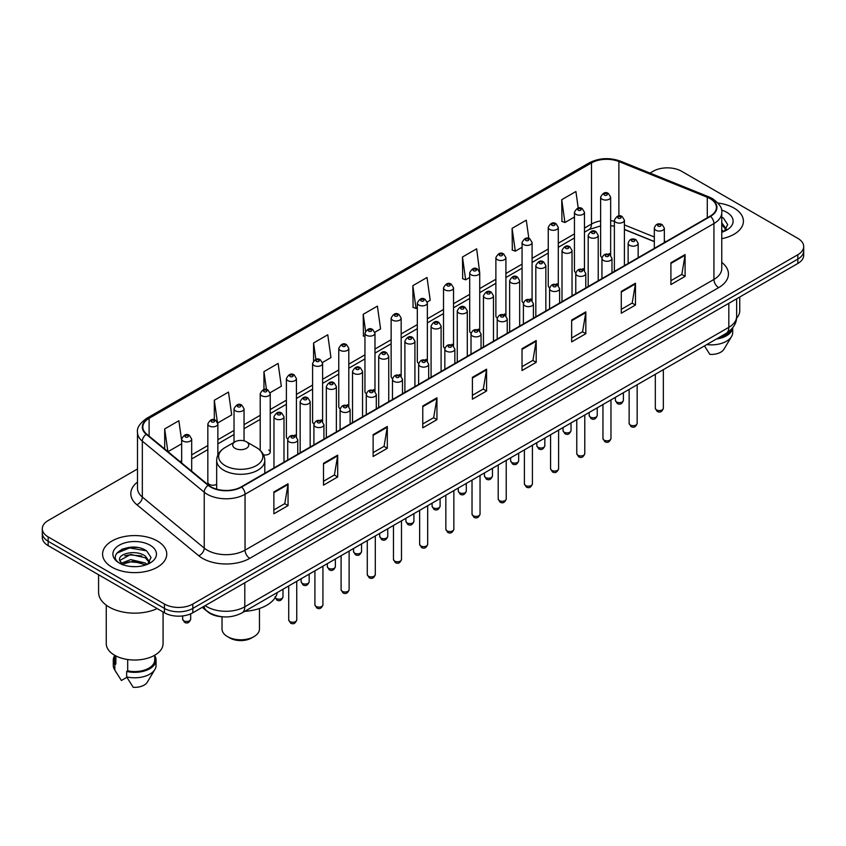 <?xml version="1.0" encoding="UTF-8"?>
<svg xmlns="http://www.w3.org/2000/svg" width="846" height="846" viewBox="0 0 846 846"><rect width="100%" height="100%" fill="white"/><g stroke="black" fill="none" stroke-linecap="round" stroke-linejoin="round"><path stroke-width="1.27" d="M583 268.637A5.013 2.898 0 0 1 584.459 270.551L584.47 212.283A5.013 2.898 180 0 1 581.371 214.958A5.013 2.898 180 0 1 575.904 214.324A5.013 2.898 180 0 1 574.445 212.283L574.445 270.678A5.013 2.898 0 0 0 575.851 272.698M558.286 285.673L558.286 227.394A5.013 2.898 180 0 1 555.188 230.07A5.013 2.898 180 0 1 549.72 229.446A5.013 2.898 180 0 1 548.25 227.394L548.25 285.8A5.013 2.898 0 0 0 549.667 287.809M530.622 298.871A5.013 2.898 0 0 1 532.092 300.785L532.092 242.516A5.013 2.898 180 0 1 529.004 245.192A5.013 2.898 180 0 1 523.537 244.557A5.013 2.898 180 0 1 522.067 242.516L522.067 300.912A5.013 2.898 0 0 0 523.484 302.931M504.438 313.982A5.013 2.898 0 0 1 505.908 315.907L505.908 257.639A5.013 2.898 180 0 1 502.81 260.304A5.013 2.898 180 0 1 497.353 259.68A5.013 2.898 180 0 1 495.883 257.639L495.883 316.034A5.013 2.898 0 0 0 497.289 318.043M479.724 331.029L479.724 272.75A5.013 2.898 180 0 1 476.626 275.426A5.013 2.898 180 0 1 471.169 274.802A5.013 2.898 180 0 1 469.699 272.75L469.699 331.156A5.013 2.898 0 0 0 471.106 333.165M453.541 346.141L453.541 287.873A5.013 2.898 180 0 1 450.442 290.548A5.013 2.898 180 0 1 444.975 289.914A5.013 2.898 180 0 1 443.516 287.873L443.516 346.268A5.013 2.898 0 0 0 444.922 348.288M425.887 359.339A5.013 2.898 0 0 1 427.346 361.263L427.357 302.984A5.013 2.898 180 0 1 424.258 305.66A5.013 2.898 180 0 1 418.791 305.036A5.013 2.898 180 0 1 417.321 302.984L417.321 361.39A5.013 2.898 0 0 0 418.738 363.399M399.693 374.461A5.013 2.898 0 0 1 401.163 376.375L401.163 318.107A5.013 2.898 180 0 1 398.075 320.782A5.013 2.898 180 0 1 392.607 320.158A5.013 2.898 180 0 1 391.138 318.107L391.138 376.512A5.013 2.898 0 0 0 392.555 378.522M373.509 389.583A5.013 2.898 0 0 1 374.979 391.497L374.979 333.229A5.013 2.898 180 0 1 371.88 335.904A5.013 2.898 180 0 1 366.424 335.27A5.013 2.898 180 0 1 364.954 333.229L364.954 391.624A5.013 2.898 0 0 0 366.36 393.644M348.795 406.619L348.795 348.341A5.013 2.898 180 0 1 345.697 351.016A5.013 2.898 180 0 1 340.24 350.392A5.013 2.898 180 0 1 338.77 348.341L338.77 406.746A5.013 2.898 0 0 0 340.177 408.755M321.142 419.817A5.013 2.898 0 0 1 322.601 421.731L322.612 363.463A5.013 2.898 180 0 1 319.513 366.138A5.013 2.898 180 0 1 314.046 365.504A5.013 2.898 180 0 1 312.586 363.463L312.586 421.858A5.013 2.898 0 0 0 313.993 423.878M294.958 434.929A5.013 2.898 0 0 1 296.417 436.853L296.417 378.585A5.013 2.898 180 0 1 293.329 381.25A5.013 2.898 180 0 1 287.862 380.626A5.013 2.898 180 0 1 286.392 378.585L286.392 436.98A5.013 2.898 0 0 0 287.809 438.989M217.866 455.053L217.866 423.931A5.013 2.898 180 0 1 214.768 426.606A5.013 2.898 180 0 1 209.311 425.982A5.013 2.898 180 0 1 207.841 423.931L207.841 482.336A5.013 2.898 0 0 0 209.311 484.377A5.013 2.898 0 0 0 216.671 484.208M609.183 253.514A5.013 2.898 0 0 1 610.643 255.429L610.653 197.16A5.013 2.898 180 0 1 607.555 199.836A5.013 2.898 180 0 1 602.098 199.212A5.013 2.898 180 0 1 600.628 197.16L600.628 255.566A5.013 2.898 0 0 0 602.035 257.575M654.318 241.639L624.411 229.541M558.275 285.673A5.013 2.898 0 0 0 556.816 283.748M479.714 331.019A5.013 2.898 0 0 0 478.254 329.105M453.53 346.141A5.013 2.898 0 0 0 452.071 344.227M348.785 406.619A5.013 2.898 0 0 0 347.325 404.695M263.497 454.82A5.013 2.898 0 0 0 270.234 452.102A5.013 2.898 0 0 0 268.764 450.051M222.847 616.819A20.05 11.58 180 0 1 207.82 611.912L202.257 607.322M137.348 547.478A26.734 15.44 0 0 0 121.697 549.34M137.496 468.97L48.169 520.544A20.05 11.58 0 0 0 42.3 528.729L42.3 537.464A20.05 11.58 0 0 0 48.169 545.649L164.452 612.779A20.05 11.58 0 0 0 192.814 612.779L797.831 263.476A20.05 11.58 0 0 0 803.7 255.291L803.7 250.924A20.05 11.58 0 0 1 797.831 259.109A20.05 11.58 0 0 0 803.7 250.924L803.7 246.556A20.05 11.58 0 0 0 797.831 238.371L681.548 171.241A20.05 11.58 0 0 0 653.186 171.241L649.992 173.081M42.3 528.729A20.05 11.58 0 0 0 48.169 536.914L164.452 604.044A20.05 11.58 0 0 0 192.814 604.044L192.814 608.411L797.831 259.109L192.814 608.411A20.05 11.58 0 0 1 164.452 608.411A20.05 11.58 0 0 0 192.814 608.411L192.814 612.779M48.169 536.914L48.169 541.281L164.452 608.411L48.169 541.281A20.05 11.58 0 0 1 42.3 533.096A20.05 11.58 0 0 0 48.169 541.281L48.169 545.649M734.021 208.074A32.085 18.527 0 0 0 717.99 203.051A32.085 18.527 0 0 1 734.021 208.074A32.085 18.527 0 0 1 743.412 221.176A32.085 18.527 0 0 0 734.021 208.074M157.356 541.006A32.085 18.527 0 0 0 122.395 536.988A32.085 18.527 0 0 0 102.588 554.109A32.085 18.527 0 0 0 111.979 567.201A32.085 18.527 0 0 0 146.95 571.219A32.085 18.527 0 0 0 166.757 554.109A32.085 18.527 0 0 0 157.356 541.006A32.085 18.527 0 0 0 122.395 536.988A32.085 18.527 0 0 0 102.588 554.109A32.085 18.527 0 0 0 111.979 567.201A32.085 18.527 0 0 0 146.95 571.219A32.085 18.527 0 0 0 166.757 554.109A32.085 18.527 0 0 0 157.356 541.006M710.143 198.662A21.393 12.352 180 0 1 716.414 207.397A21.393 12.352 180 0 1 710.143 216.132L241.258 486.841A21.393 12.352 180 0 1 208.613 485.192L146.707 434.146A21.393 12.352 180 0 1 142.837 427.061A21.393 12.352 180 0 1 149.108 418.326L591.491 162.918A21.393 12.352 180 0 1 618.881 161.544L707.288 197.277A21.393 12.352 180 0 1 710.143 198.662M710.524 198.44A21.922 12.658 0 0 0 707.594 197.023L619.187 161.29A21.922 12.658 0 0 0 591.111 162.707L148.727 418.114A21.922 12.658 0 0 0 146.273 434.326L208.169 485.361A21.922 12.658 0 0 0 241.639 487.053L710.524 216.343A21.922 12.658 0 0 0 710.524 198.44M273.871 491.97L273.871 513.797L288.052 505.612L288.052 483.785L273.871 491.97M273.871 509.927L284.795 503.624L288 484.504A5.351 3.088 -120 0 0 288.052 483.785M284.7 503.677L288.052 505.612M323.5 463.312L323.5 485.149L337.681 476.964L337.681 455.127L323.5 463.312M323.5 481.268L334.424 474.966L337.628 455.857A5.351 3.088 -120 0 0 337.681 455.127M334.329 475.018L337.681 476.964M373.128 434.664L373.128 456.491L387.309 448.306L387.309 426.469L373.128 434.664M373.128 452.621L384.052 446.318L387.257 427.198A5.351 3.088 -120 0 0 387.309 426.469M383.957 446.371L387.309 448.306M422.767 406.006L422.767 427.843L436.948 419.648L436.948 397.821L422.767 406.006M422.767 423.962L433.681 417.66L436.885 398.54A5.351 3.088 -120 0 0 436.948 397.821M433.586 417.713L436.948 419.648M670.91 262.736L670.91 284.573L685.091 276.378L685.091 254.551L670.91 262.736M670.91 280.692L681.834 274.39L685.038 255.281A5.351 3.088 -120 0 0 685.091 254.551M681.739 274.442L685.091 276.378M621.281 291.394L621.281 313.221L635.462 305.036L635.462 283.209L621.281 291.394M621.281 309.35L632.205 303.048L635.409 283.928A5.351 3.088 -120 0 0 635.462 283.209M632.11 303.101L635.462 305.036M571.653 320.042L571.653 341.879L585.834 333.694L585.834 311.857L571.653 320.042M571.653 338.009L582.577 331.695L585.781 312.586A5.351 3.088 -120 0 0 585.834 311.857M582.482 331.748L585.834 333.694M522.024 348.7L522.024 370.527L536.205 362.342L536.205 340.515L522.024 348.7M522.024 366.656L532.948 360.354L536.142 341.234A5.351 3.088 -120 0 0 536.205 340.515M532.853 360.407L536.205 362.342M472.396 377.348L472.396 399.185L486.577 391L486.577 369.163L472.396 377.348M472.396 395.315L483.32 389.001L486.513 369.892A5.351 3.088 -120 0 0 486.577 369.163M483.225 389.065L486.577 391M721.754 238.699A32.085 18.527 0 0 0 743.412 221.176A32.085 18.527 0 0 1 721.754 238.699M192.814 604.044L797.831 254.741A20.05 11.58 0 0 0 803.7 246.556M270.117 392.724L281.327 386.241L278.123 363.431L263.952 371.627L263.952 389.52M217.739 422.958L231.698 414.9L228.494 392.089L214.313 400.274L214.313 419.806M181.657 440.597L178.866 420.748L164.684 428.933L164.684 448.972M427.23 302.011L430.223 300.288L427.019 277.477L412.837 285.662L413.07 307.362M479.597 271.778L476.647 248.819L462.466 257.004L462.699 278.704M528.845 238.466L526.275 220.172L512.094 228.357L512.327 250.056M578.23 208.095L575.904 191.513L561.733 199.698L561.956 221.398M322.485 362.49L330.955 357.594L327.762 334.783L313.58 342.968L313.58 360.84M374.852 332.245L380.584 328.935L377.39 306.125L363.209 314.31L363.431 336.01M364.954 336.581L363.209 335.925M363.209 314.31L365.567 331.114M412.837 285.662L416.042 308.473L417.321 307.733M416.042 308.473L412.837 307.278M462.466 257.004L465.67 279.815L469.699 277.488M465.67 279.815L462.466 278.62M512.094 228.357L515.299 251.167L522.067 247.254M515.299 251.167L512.094 249.972M561.733 199.698L564.927 222.509L574.445 217.02M564.927 222.509L561.733 221.314M313.58 342.968L315.886 359.402M263.952 371.627L266.458 389.52M214.313 400.274L217.369 422.027M167.984 451.69L181.657 443.79M164.684 428.933L167.868 451.595M736.559 318.233A28.404 16.402 0 0 0 739.742 310.683L739.742 297.009M721.754 229.922L723.785 231.508M722.008 223.154L726.354 229.15M722.008 224.877L726.016 229.604M721.754 232.227A21.795 12.584 0 0 0 726.735 230.07A21.795 12.584 0 0 0 726.735 212.283A21.795 12.584 0 0 0 721.511 210.051M724.292 231.286L727.708 224.581L723.393 218.078M718.328 337.914A20.05 11.58 0 0 0 730.764 329.898M704.454 345.919L709.857 354.379A13.367 7.72 0 0 0 723.965 349.229L731.547 336.549A21.393 12.352 0 0 0 732.721 332.52L732.721 327.709M706.77 344.586A21.393 12.352 0 0 0 731.547 336.549M716.319 339.066A21.393 12.352 0 0 0 732.689 327.751M721.754 217.263L723.097 217.877M222.022 616.776L222.022 628.99A18.718 10.808 0 0 0 227.5 636.626L229.869 637.99A15.376 8.872 0 0 0 251.611 637.99L253.969 636.626A18.718 10.808 0 0 0 259.458 628.99L259.458 608.507M229.869 637.99L227.5 636.626A18.718 10.808 0 0 0 253.969 636.626M235.072 448.327A8.026 4.632 0 0 0 246.408 448.327A8.026 4.632 0 0 0 246.408 441.781L256.37 447.534A22.102 12.764 0 0 1 256.37 465.586A22.102 12.764 0 0 1 225.11 465.586A22.102 12.764 0 0 1 225.11 447.534C219.664 450.77 216.851 455.063 216.671 460.414A24.069 13.896 0 0 0 223.725 470.239A24.069 13.896 0 0 0 249.951 473.252A24.069 13.896 0 0 0 264.798 460.414C264.629 455.063 261.816 450.77 256.37 447.534L246.408 441.781A8.026 4.632 0 0 0 235.072 441.781A8.026 4.632 0 0 0 235.072 448.327M244.727 611.341A36.769 21.224 0 0 0 277.287 592.538M98.58 574.741L98.58 592.316A36.092 20.843 0 0 0 109.145 607.047A36.092 20.843 0 0 0 157.197 608.591M106.258 605.165L106.258 643.616A28.404 16.402 0 0 0 114.58 655.216A28.404 16.402 0 0 0 145.544 658.77A28.404 16.402 0 0 0 163.077 643.616L163.077 611.986M131.024 566.513L136.111 566.661M121.031 563.309L130.76 559.597L145.353 563.013L147.13 564.43M121.739 564.398L132.854 561.258L145.353 564.747M119.561 559.65L122.057 564.367M119.582 560.073C118.038 553.369 136.428 549.414 145.353 556.086L149.7 562.082M119.656 560.517L130.728 554.426L145.353 557.81L149.351 562.527M147.638 564.219L151.053 557.514L146.739 551.01C131.447 540.012 104.27 554.5 119.963 563.383L120.735 563.859M150.08 545.205A21.795 12.584 0 0 0 119.265 545.205A21.795 12.584 0 0 0 119.265 563.002A21.795 12.584 0 0 0 150.08 563.002A21.795 12.584 0 0 0 150.08 545.205M114.622 655.238L114.622 659.986A20.05 11.58 0 0 0 115.87 664.025L115.87 655.914M114.622 655.692A21.393 12.352 0 0 0 113.279 659.986L113.279 665.442A21.393 12.352 0 0 0 114.453 669.482A21.393 12.352 0 0 0 114.845 670.074L121.38 680.491L126.889 677.308M114.845 670.074L114.845 664.618L115.87 664.025M113.279 659.986A21.393 12.352 0 0 0 114.845 664.618M122.395 564.811L119.635 560.412M127.693 659.51L127.693 670.846A20.05 11.58 0 0 0 154.723 659.986L154.723 655.238M127.693 670.846L126.657 671.438L126.657 676.895L133.203 687.312A13.367 7.72 0 0 0 147.31 682.162L154.892 669.482A21.393 12.352 0 0 0 156.066 665.442L156.066 659.986A21.393 12.352 0 0 0 154.723 655.692M126.657 676.895A21.393 12.352 0 0 0 154.892 669.482M126.657 671.438A21.393 12.352 0 0 0 156.066 659.986M116.769 553.189L129.575 547.944L146.443 550.809M124.764 555.748L129.575 554.87L141.726 555.938M124.711 562.696L129.575 561.807L141.705 562.865M205.197 605.63A26.734 15.44 0 0 0 206.995 606.772A26.734 15.44 0 0 0 244.801 606.772L728.818 327.328A26.734 15.44 0 0 0 736.644 316.415C736.845 323.056 733.313 328.734 726.048 333.451L242.03 612.895A13.367 7.72 60 0 0 244.801 606.772L244.801 582.757M728.818 303.312L728.818 327.328A13.367 7.72 60 0 1 726.048 333.451M204.108 606.254A13.367 8.946 129.5 0 0 206.445 610.601L202.384 607.248M797.831 263.476L797.831 254.741M164.452 612.779L164.452 604.044M721.754 262.408A33.428 19.299 180 0 1 718.656 287.629L249.771 558.339A6.683 3.86 60 0 1 245.044 550.154L713.929 279.434A26.734 15.44 0 0 0 721.754 268.52L721.754 212.632A26.734 15.44 180 0 1 713.929 223.545A6.683 3.86 -120 0 0 710.524 216.343M249.771 558.339A33.428 19.299 180 0 1 202.501 558.339A33.428 19.299 180 0 1 198.757 555.759L136.851 504.713A33.428 19.299 180 0 1 137.496 482.072M207.228 550.154A26.734 15.44 0 0 0 245.044 550.154L245.044 494.254A26.734 15.44 180 0 1 204.235 492.203L142.329 441.157A26.734 15.44 180 0 1 137.496 432.306L137.496 488.195A26.734 15.44 0 0 0 142.329 497.046L204.235 548.092A26.734 15.44 0 0 0 207.228 550.154M721.754 212.632C722.653 208.454 719.576 203.801 712.543 198.662L709.033 196.949A6.683 3.13 112 0 0 707.594 197.023M709.033 196.949L620.626 161.216C609.554 157.293 599.042 157.864 589.091 162.918A6.683 3.86 60 0 1 591.111 162.707M148.727 418.114A6.683 3.86 -120 0 0 146.707 418.326C139.77 423.317 136.692 427.97 137.496 432.306M146.273 434.326A6.683 4.473 129.5 0 0 142.329 441.157L142.329 497.046A6.683 4.473 -50.5 0 1 136.851 504.713M620.626 161.216A6.683 3.13 112 0 0 619.187 161.29M208.169 485.361A6.683 4.473 129.5 0 0 204.235 492.203L204.235 548.092A6.683 4.473 -50.5 0 1 198.757 555.759M241.639 487.053A6.683 3.86 60 0 1 245.044 494.254L713.929 223.545L713.929 279.434A6.683 3.86 60 0 0 718.656 287.629M149.108 418.326L149.108 436.124M707.288 197.277L707.288 217.771M618.881 161.544L618.881 215.931M665.897 241.67L664.343 241.047M654.318 236.996L624.411 224.899M614.376 221.282A21.393 12.352 0 0 0 610.653 220.658M600.628 220.933A21.393 12.352 0 0 0 591.491 224.053L584.47 228.103M591.491 162.918L591.491 224.053A12.034 6.948 60 0 1 588.996 229.562L584.47 232.174M574.445 233.898L558.286 243.225M548.25 249.01L532.092 258.347M522.067 264.132L505.908 273.459M495.883 279.254L479.724 288.581M469.699 294.366L453.541 303.693M443.516 309.488L427.357 318.815M417.321 324.6L401.163 333.937M391.138 339.722L374.979 349.049M364.954 354.844L348.795 364.171M338.77 369.956L322.612 379.294M312.586 385.078L296.417 394.405M286.392 400.2L270.234 409.527M260.208 415.312L244.05 424.639M234.025 430.434L217.866 439.761M207.841 445.546L191.682 454.884M181.657 460.668L180.018 461.609M472.396 378.046L486.513 369.892M522.024 349.387L536.142 341.234M571.653 320.74L585.781 312.586M621.281 292.082L635.409 283.928M670.91 263.434L685.038 255.281M422.767 406.693L436.885 398.54M373.128 435.352L387.257 427.198M323.5 464.01L337.628 455.857M273.871 492.658L288 484.504M663.349 408.269C662.027 411.886 659.975 412.933 657.194 411.442L655.322 408.269A4.008 2.316 0 0 0 656.496 409.908A4.008 2.316 0 0 0 660.874 410.416A4.008 2.316 0 0 0 663.349 408.269L663.349 369.649M655.787 230.207A5.013 2.898 180 0 1 654.318 228.166C655.597 224.053 658.22 222.858 662.185 224.581L664.343 228.166A5.013 2.898 180 0 1 661.255 230.831A5.013 2.898 180 0 1 655.787 230.207M660.515 224.75A1.671 0.962 0 0 0 658.156 224.75A1.671 0.962 0 0 0 658.156 226.115A1.671 0.962 0 0 0 660.515 226.115A1.671 0.962 0 0 0 660.515 224.75M637.154 423.391C635.843 426.997 633.791 428.055 631 426.564L629.138 423.391A4.008 2.316 0 0 0 630.312 425.03A4.008 2.316 0 0 0 634.68 425.527A4.008 2.316 0 0 0 637.154 423.391L637.154 384.771M629.604 245.329A5.013 2.898 180 0 1 628.134 243.278C629.413 239.164 632.036 237.969 636.002 239.704L638.159 243.278A5.013 2.898 180 0 1 635.071 245.953A5.013 2.898 180 0 1 629.604 245.329M634.331 239.873A1.671 0.962 0 0 0 631.962 239.873A1.671 0.962 0 0 0 631.962 241.237A1.671 0.962 0 0 0 634.331 241.237A1.671 0.962 0 0 0 634.331 239.873M610.971 438.514C609.649 442.12 607.597 443.177 604.816 441.675L602.955 438.514A4.008 2.316 0 0 0 604.129 440.153A4.008 2.316 0 0 0 608.496 440.65A4.008 2.316 0 0 0 610.971 438.514L610.971 399.894M603.42 260.441A5.013 2.898 180 0 1 601.95 258.4C603.23 254.286 605.852 253.091 609.818 254.826L611.975 258.4A5.013 2.898 180 0 1 608.877 261.076A5.013 2.898 180 0 1 603.42 260.441M608.147 254.984A1.671 0.962 0 0 0 605.778 254.984A1.671 0.962 0 0 0 605.778 256.349A1.671 0.962 0 0 0 608.147 256.349A1.671 0.962 0 0 0 608.147 254.984M584.787 453.625C583.465 457.231 581.413 458.289 578.632 456.798L576.771 453.625A4.008 2.316 0 0 0 577.945 455.264A4.008 2.316 0 0 0 582.312 455.772A4.008 2.316 0 0 0 584.787 453.625L584.787 415.005M577.236 275.563A5.013 2.898 180 0 1 575.766 273.512C577.046 269.398 579.669 268.214 583.634 269.937L585.792 273.512A5.013 2.898 180 0 1 582.693 276.187A5.013 2.898 180 0 1 577.236 275.563M581.963 270.107A1.671 0.962 0 0 0 579.595 270.107A1.671 0.962 0 0 0 579.595 271.471A1.671 0.962 0 0 0 581.963 271.471A1.671 0.962 0 0 0 581.963 270.107M558.603 468.747C557.281 472.354 555.23 473.411 552.449 471.909L550.577 468.747A4.008 2.316 0 0 0 551.751 470.387A4.008 2.316 0 0 0 556.129 470.884A4.008 2.316 0 0 0 558.603 468.747L558.603 430.128M551.042 290.686A5.013 2.898 180 0 1 549.583 288.634C550.862 284.52 553.485 283.325 557.44 285.06L559.608 288.634A5.013 2.898 180 0 1 556.509 291.31A5.013 2.898 180 0 1 551.042 290.686M555.769 285.218A1.671 0.962 0 0 0 553.411 285.218A1.671 0.962 0 0 0 553.411 286.593A1.671 0.962 0 0 0 555.769 286.593A1.671 0.962 0 0 0 555.769 285.218M532.42 483.87C531.098 487.476 529.046 488.523 526.265 487.032L524.393 483.87A4.008 2.316 0 0 0 525.567 485.498A4.008 2.316 0 0 0 529.945 486.006A4.008 2.316 0 0 0 532.42 483.87L532.42 445.25M524.858 305.797A5.013 2.898 180 0 1 523.388 303.756C524.668 299.643 527.291 298.448 531.256 300.171L533.414 303.756A5.013 2.898 180 0 1 530.326 306.432A5.013 2.898 180 0 1 524.858 305.797M529.585 300.341A1.671 0.962 0 0 0 527.227 300.341A1.671 0.962 0 0 0 527.227 301.705A1.671 0.962 0 0 0 529.585 301.705A1.671 0.962 0 0 0 529.585 300.341M506.225 498.981C504.914 502.587 502.862 503.645 500.071 502.154L498.209 498.981A4.008 2.316 0 0 0 499.383 500.621A4.008 2.316 0 0 0 503.751 501.118A4.008 2.316 0 0 0 506.225 498.981L506.225 460.361M498.675 320.92A5.013 2.898 180 0 1 497.205 318.868C498.484 314.754 501.107 313.57 505.073 315.294L507.23 318.868A5.013 2.898 180 0 1 504.142 321.543A5.013 2.898 180 0 1 498.675 320.92M503.402 315.463A1.671 0.962 0 0 0 501.033 315.463A1.671 0.962 0 0 0 501.033 316.827A1.671 0.962 0 0 0 503.402 316.827A1.671 0.962 0 0 0 503.402 315.463M480.042 514.104C478.72 517.71 476.668 518.767 473.887 517.266L472.026 514.104A4.008 2.316 0 0 0 473.2 515.743A4.008 2.316 0 0 0 477.567 516.24A4.008 2.316 0 0 0 480.042 514.104L480.042 475.484M472.491 336.031A5.013 2.898 180 0 1 471.021 333.99C472.301 329.877 474.923 328.682 478.889 330.416L481.046 333.99A5.013 2.898 180 0 1 477.948 336.666A5.013 2.898 180 0 1 472.491 336.031M477.218 330.575A1.671 0.962 0 0 0 474.849 330.575A1.671 0.962 0 0 0 474.849 331.939A1.671 0.962 0 0 0 477.218 331.939A1.671 0.962 0 0 0 477.218 330.575M453.858 529.215C452.536 532.832 450.484 533.879 447.703 532.388L445.842 529.215A4.008 2.316 0 0 0 447.016 530.854A4.008 2.316 0 0 0 451.383 531.362A4.008 2.316 0 0 0 453.858 529.215L453.858 490.595M446.307 351.153A5.013 2.898 180 0 1 444.837 349.112C446.117 344.999 448.74 343.804 452.705 345.528L454.862 349.112A5.013 2.898 180 0 1 451.764 351.777A5.013 2.898 180 0 1 446.307 351.153M451.034 345.697A1.671 0.962 0 0 0 448.666 345.697A1.671 0.962 0 0 0 448.666 347.061A1.671 0.962 0 0 0 451.034 347.061A1.671 0.962 0 0 0 451.034 345.697M427.674 544.338C426.352 547.944 424.301 549.001 421.52 547.51L419.648 544.338A4.008 2.316 0 0 0 420.822 545.977A4.008 2.316 0 0 0 425.2 546.474A4.008 2.316 0 0 0 427.674 544.338L427.674 505.718M420.113 366.276A5.013 2.898 180 0 1 418.643 364.224C419.933 360.11 422.556 358.916 426.511 360.65L428.679 364.224A5.013 2.898 180 0 1 425.58 366.9A5.013 2.898 180 0 1 420.113 366.276M424.84 360.819A1.671 0.962 0 0 0 422.482 360.819A1.671 0.962 0 0 0 422.482 362.183A1.671 0.962 0 0 0 424.84 362.183A1.671 0.962 0 0 0 424.84 360.819M401.49 559.46C400.169 563.066 398.117 564.123 395.336 562.622L393.464 559.46A4.008 2.316 0 0 0 394.638 561.088A4.008 2.316 0 0 0 399.016 561.596A4.008 2.316 0 0 0 401.49 559.46L401.49 520.84M393.929 381.387A5.013 2.898 180 0 1 392.459 379.346C393.739 375.233 396.362 374.038 400.327 375.772L402.485 379.346A5.013 2.898 180 0 1 399.397 382.022A5.013 2.898 180 0 1 393.929 381.387M398.656 375.931A1.671 0.962 0 0 0 396.298 375.931A1.671 0.962 0 0 0 396.298 377.295A1.671 0.962 0 0 0 398.656 377.295A1.671 0.962 0 0 0 398.656 375.931M375.296 574.571C373.985 578.178 371.933 579.235 369.142 577.744L367.28 574.571A4.008 2.316 0 0 0 368.454 576.211A4.008 2.316 0 0 0 372.822 576.718A4.008 2.316 0 0 0 375.296 574.571L375.296 535.952M367.746 396.51A5.013 2.898 180 0 1 366.276 394.458C367.555 390.344 370.178 389.16 374.144 390.884L376.301 394.458A5.013 2.898 180 0 1 373.213 397.134A5.013 2.898 180 0 1 367.746 396.51M372.473 391.053A1.671 0.962 0 0 0 370.104 391.053A1.671 0.962 0 0 0 370.104 392.417A1.671 0.962 0 0 0 372.473 392.417A1.671 0.962 0 0 0 372.473 391.053M349.112 589.694C347.791 593.3 345.739 594.357 342.958 592.856L341.097 589.694A4.008 2.316 0 0 0 342.27 591.333A4.008 2.316 0 0 0 346.638 591.83A4.008 2.316 0 0 0 349.112 589.694L349.112 551.074M341.562 411.632A5.013 2.898 180 0 1 340.092 409.58C341.372 405.467 343.994 404.272 347.96 406.006L350.117 409.58A5.013 2.898 180 0 1 347.019 412.256A5.013 2.898 180 0 1 341.562 411.632M346.289 406.165A1.671 0.962 0 0 0 343.92 406.165A1.671 0.962 0 0 0 343.92 407.539A1.671 0.962 0 0 0 346.289 407.539A1.671 0.962 0 0 0 346.289 406.165M322.929 604.816C321.607 608.422 319.555 609.469 316.774 607.978L314.902 604.816A4.008 2.316 0 0 0 316.087 606.445A4.008 2.316 0 0 0 320.454 606.952A4.008 2.316 0 0 0 322.929 604.816L322.929 566.196M315.378 426.744A5.013 2.898 180 0 1 313.908 424.703C315.188 420.589 317.81 419.394 321.776 421.118L323.933 424.703A5.013 2.898 180 0 1 320.835 427.378A5.013 2.898 180 0 1 315.378 426.744M320.105 421.287A1.671 0.962 0 0 0 317.736 421.287A1.671 0.962 0 0 0 317.736 422.651A1.671 0.962 0 0 0 320.105 422.651A1.671 0.962 0 0 0 320.105 421.287M296.745 619.928C295.423 623.534 293.372 624.591 290.59 623.1L288.719 619.928A4.008 2.316 0 0 0 289.892 621.567A4.008 2.316 0 0 0 294.271 622.064A4.008 2.316 0 0 0 296.745 619.928L296.745 581.308M289.184 441.866A5.013 2.898 180 0 1 287.714 439.814C289.004 435.701 291.627 434.516 295.582 436.24L297.75 439.814A5.013 2.898 180 0 1 294.651 442.49A5.013 2.898 180 0 1 289.184 441.866M293.911 436.409A1.671 0.962 0 0 0 291.553 436.409A1.671 0.962 0 0 0 291.553 437.773A1.671 0.962 0 0 0 293.911 437.773A1.671 0.962 0 0 0 293.911 436.409M616.554 401.966A4.008 2.316 0 0 0 620.932 402.474A4.008 2.316 0 0 0 623.407 400.327C622.085 403.944 620.033 404.991 617.252 403.5L615.38 400.327A4.008 2.316 0 0 0 616.554 401.966M624.411 265.623L624.411 220.224A5.013 2.898 180 0 1 621.313 222.9A5.013 2.898 180 0 1 615.846 222.265A5.013 2.898 180 0 1 614.376 220.224L614.376 271.418M618.215 218.173A1.671 0.962 0 0 0 620.573 218.173A1.671 0.962 0 0 0 620.573 216.809A1.671 0.962 0 0 0 618.215 216.809A1.671 0.962 0 0 0 618.215 218.173M590.371 417.089A4.008 2.316 0 0 0 594.738 417.586A4.008 2.316 0 0 0 597.223 415.449C595.901 419.056 593.85 420.113 591.068 418.622L589.197 415.449A4.008 2.316 0 0 0 590.371 417.089M598.217 280.745L598.217 235.336A5.013 2.898 180 0 1 595.129 238.012A5.013 2.898 180 0 1 589.662 237.388A5.013 2.898 180 0 1 588.192 235.336L588.192 286.54M592.031 233.295A1.671 0.962 0 0 0 594.389 233.295A1.671 0.962 0 0 0 594.389 231.931A1.671 0.962 0 0 0 592.031 231.931A1.671 0.962 0 0 0 592.031 233.295M564.187 432.211A4.008 2.316 0 0 0 568.554 432.708A4.008 2.316 0 0 0 571.029 430.572C569.707 434.178 567.666 435.235 564.874 433.734L563.013 430.572A4.008 2.316 0 0 0 564.187 432.211M572.033 295.867L572.033 250.458A5.013 2.898 180 0 1 568.946 253.134A5.013 2.898 180 0 1 563.478 252.499A5.013 2.898 180 0 1 562.008 250.458L562.008 301.652M565.837 248.407A1.671 0.962 0 0 0 568.205 248.407A1.671 0.962 0 0 0 568.205 247.043A1.671 0.962 0 0 0 565.837 247.043A1.671 0.962 0 0 0 565.837 248.407M538.003 447.323A4.008 2.316 0 0 0 542.371 447.83A4.008 2.316 0 0 0 544.845 445.683C543.523 449.289 541.472 450.347 538.691 448.856L536.829 445.683A4.008 2.316 0 0 0 538.003 447.323M545.85 310.979L545.85 265.581A5.013 2.898 180 0 1 542.751 268.245A5.013 2.898 180 0 1 537.295 267.622A5.013 2.898 180 0 1 535.825 265.581L535.825 316.774M539.653 263.529A1.671 0.962 0 0 0 542.022 263.529A1.671 0.962 0 0 0 542.022 262.165A1.671 0.962 0 0 0 539.653 262.165A1.671 0.962 0 0 0 539.653 263.529M511.819 462.445A4.008 2.316 0 0 0 516.187 462.942A4.008 2.316 0 0 0 518.661 460.806C517.34 464.412 515.288 465.469 512.507 463.978L510.635 460.806A4.008 2.316 0 0 0 511.819 462.445M519.666 326.101L519.666 280.692A5.013 2.898 180 0 1 516.568 283.368A5.013 2.898 180 0 1 511.1 282.744A5.013 2.898 180 0 1 509.641 280.692L509.641 331.886M513.469 278.651A1.671 0.962 0 0 0 515.827 278.651A1.671 0.962 0 0 0 515.827 277.287A1.671 0.962 0 0 0 513.469 277.287A1.671 0.962 0 0 0 513.469 278.651M485.625 477.556A4.008 2.316 0 0 0 490.003 478.064A4.008 2.316 0 0 0 492.478 475.928C491.156 479.534 489.104 480.591 486.323 479.09L484.451 475.928A4.008 2.316 0 0 0 485.625 477.556M493.482 341.224L493.482 295.814A5.013 2.898 180 0 1 490.384 298.49A5.013 2.898 180 0 1 484.917 297.855A5.013 2.898 180 0 1 483.447 295.814L483.447 347.008M487.285 293.763A1.671 0.962 0 0 0 489.644 293.763A1.671 0.962 0 0 0 489.644 292.399A1.671 0.962 0 0 0 487.285 292.399A1.671 0.962 0 0 0 487.285 293.763M459.441 492.679A4.008 2.316 0 0 0 463.809 493.186A4.008 2.316 0 0 0 466.294 491.04C464.972 494.646 462.921 495.703 460.139 494.212L458.268 491.04A4.008 2.316 0 0 0 459.441 492.679M467.288 356.335L467.288 310.926A5.013 2.898 180 0 1 464.2 313.602A5.013 2.898 180 0 1 458.733 312.978A5.013 2.898 180 0 1 457.263 310.926L457.263 362.13M461.102 308.885A1.671 0.962 0 0 0 463.46 308.885A1.671 0.962 0 0 0 463.46 307.521A1.671 0.962 0 0 0 461.102 307.521A1.671 0.962 0 0 0 461.102 308.885M433.258 507.801A4.008 2.316 0 0 0 437.625 508.298A4.008 2.316 0 0 0 440.1 506.162C438.778 509.768 436.726 510.825 433.945 509.324L432.084 506.162A4.008 2.316 0 0 0 433.258 507.801M441.104 371.457L441.104 326.048A5.013 2.898 180 0 1 438.017 328.724A5.013 2.898 180 0 1 432.549 328.1A5.013 2.898 180 0 1 431.079 326.048L431.079 377.242M434.907 323.997A1.671 0.962 0 0 0 437.276 323.997A1.671 0.962 0 0 0 437.276 322.633A1.671 0.962 0 0 0 434.907 322.633A1.671 0.962 0 0 0 434.907 323.997M407.074 522.913A4.008 2.316 0 0 0 411.442 523.42A4.008 2.316 0 0 0 413.916 521.273C412.594 524.89 410.543 525.937 407.761 524.446L405.9 521.273A4.008 2.316 0 0 0 407.074 522.913M414.921 386.569L414.921 341.171A5.013 2.898 180 0 1 411.822 343.836A5.013 2.898 180 0 1 406.366 343.212A5.013 2.898 180 0 1 404.896 341.171L404.896 392.364M408.724 339.119A1.671 0.962 0 0 0 411.093 339.119A1.671 0.962 0 0 0 411.093 337.755A1.671 0.962 0 0 0 408.724 337.755A1.671 0.962 0 0 0 408.724 339.119M380.89 538.035A4.008 2.316 0 0 0 385.258 538.532A4.008 2.316 0 0 0 387.732 536.396C386.411 540.002 384.359 541.059 381.578 539.568L379.706 536.396A4.008 2.316 0 0 0 380.89 538.035M388.737 401.691L388.737 356.282A5.013 2.898 180 0 1 385.639 358.958A5.013 2.898 180 0 1 380.171 358.334A5.013 2.898 180 0 1 378.712 356.282L378.712 407.486M382.54 354.241A1.671 0.962 0 0 0 384.898 354.241A1.671 0.962 0 0 0 384.898 352.877A1.671 0.962 0 0 0 382.54 352.877A1.671 0.962 0 0 0 382.54 354.241M354.696 553.157A4.008 2.316 0 0 0 359.074 553.654A4.008 2.316 0 0 0 361.549 551.518C360.227 555.124 358.175 556.182 355.394 554.68L353.522 551.518A4.008 2.316 0 0 0 354.696 553.157M362.553 416.814L362.553 371.405A5.013 2.898 180 0 1 359.455 374.08A5.013 2.898 180 0 1 353.988 373.446A5.013 2.898 180 0 1 352.518 371.405L352.518 422.598M356.356 369.353A1.671 0.962 0 0 0 358.715 369.353A1.671 0.962 0 0 0 358.715 367.989A1.671 0.962 0 0 0 356.356 367.989A1.671 0.962 0 0 0 356.356 369.353M328.512 568.269A4.008 2.316 0 0 0 332.88 568.776A4.008 2.316 0 0 0 335.365 566.63C334.043 570.236 331.992 571.293 329.21 569.802L327.339 566.63A4.008 2.316 0 0 0 328.512 568.269M336.359 431.925L336.359 386.516A5.013 2.898 180 0 1 333.271 389.192A5.013 2.898 180 0 1 327.804 388.568A5.013 2.898 180 0 1 326.334 386.516L326.334 437.72M330.173 384.475A1.671 0.962 0 0 0 332.531 384.475A1.671 0.962 0 0 0 332.531 383.111A1.671 0.962 0 0 0 330.173 383.111A1.671 0.962 0 0 0 330.173 384.475M302.329 583.391A4.008 2.316 0 0 0 306.696 583.888A4.008 2.316 0 0 0 309.171 581.752C307.849 585.358 305.797 586.415 303.016 584.914L301.155 581.752A4.008 2.316 0 0 0 302.329 583.391M310.175 447.048L310.175 401.639A5.013 2.898 180 0 1 307.087 404.314A5.013 2.898 180 0 1 301.62 403.69A5.013 2.898 180 0 1 300.15 401.639L300.15 452.832M303.978 399.598A1.671 0.962 0 0 0 306.347 399.598A1.671 0.962 0 0 0 306.347 398.233A1.671 0.962 0 0 0 303.978 398.233A1.671 0.962 0 0 0 303.978 399.598M275.193 597.636A4.008 2.316 0 0 0 276.145 598.503A4.008 2.316 0 0 0 280.512 599.01A4.008 2.316 0 0 0 282.987 596.874C281.665 600.48 279.614 601.538 276.832 600.036L274.971 596.874M283.992 462.17L283.992 416.761A5.013 2.898 180 0 1 280.893 419.436A5.013 2.898 180 0 1 275.436 418.802A5.013 2.898 180 0 1 273.967 416.761L273.967 467.954M277.795 414.709A1.671 0.962 0 0 0 280.163 414.709A1.671 0.962 0 0 0 280.163 413.345A1.671 0.962 0 0 0 277.795 413.345A1.671 0.962 0 0 0 277.795 414.709M604.456 195.119A1.671 0.962 0 0 0 606.825 195.119A1.671 0.962 0 0 0 606.825 193.745A1.671 0.962 0 0 0 604.456 193.745A1.671 0.962 0 0 0 604.456 195.119M578.273 210.231A1.671 0.962 0 0 0 580.631 210.231A1.671 0.962 0 0 0 580.631 208.867A1.671 0.962 0 0 0 578.273 208.867A1.671 0.962 0 0 0 578.273 210.231M552.089 225.353A1.671 0.962 0 0 0 554.447 225.353A1.671 0.962 0 0 0 554.447 223.989A1.671 0.962 0 0 0 552.089 223.989A1.671 0.962 0 0 0 552.089 225.353M525.895 240.465A1.671 0.962 0 0 0 528.264 240.465A1.671 0.962 0 0 0 528.264 239.101A1.671 0.962 0 0 0 525.895 239.101A1.671 0.962 0 0 0 525.895 240.465M499.711 255.587A1.671 0.962 0 0 0 502.08 255.587A1.671 0.962 0 0 0 502.08 254.223A1.671 0.962 0 0 0 499.711 254.223A1.671 0.962 0 0 0 499.711 255.587M473.527 270.709A1.671 0.962 0 0 0 475.896 270.709A1.671 0.962 0 0 0 475.896 269.345A1.671 0.962 0 0 0 473.527 269.345A1.671 0.962 0 0 0 473.527 270.709M447.344 285.821A1.671 0.962 0 0 0 449.702 285.821A1.671 0.962 0 0 0 449.702 284.457A1.671 0.962 0 0 0 447.344 284.457A1.671 0.962 0 0 0 447.344 285.821M421.16 300.943A1.671 0.962 0 0 0 423.518 300.943A1.671 0.962 0 0 0 423.518 299.579A1.671 0.962 0 0 0 421.16 299.579A1.671 0.962 0 0 0 421.16 300.943M394.966 316.066A1.671 0.962 0 0 0 397.334 316.066A1.671 0.962 0 0 0 397.334 314.691A1.671 0.962 0 0 0 394.966 314.691A1.671 0.962 0 0 0 394.966 316.066M368.782 331.177A1.671 0.962 0 0 0 371.151 331.177A1.671 0.962 0 0 0 371.151 329.813A1.671 0.962 0 0 0 368.782 329.813A1.671 0.962 0 0 0 368.782 331.177M342.598 346.3A1.671 0.962 0 0 0 344.967 346.3A1.671 0.962 0 0 0 344.967 344.935A1.671 0.962 0 0 0 342.598 344.935A1.671 0.962 0 0 0 342.598 346.3M316.415 361.411A1.671 0.962 0 0 0 318.773 361.411A1.671 0.962 0 0 0 318.773 360.047A1.671 0.962 0 0 0 316.415 360.047A1.671 0.962 0 0 0 316.415 361.411M290.231 376.533A1.671 0.962 0 0 0 292.589 376.533A1.671 0.962 0 0 0 292.589 375.169A1.671 0.962 0 0 0 290.231 375.169A1.671 0.962 0 0 0 290.231 376.533M270.234 452.102L270.234 393.697A5.013 2.898 180 0 1 267.146 396.372A5.013 2.898 180 0 1 261.678 395.748A5.013 2.898 180 0 1 260.208 393.697L260.208 450.368M264.037 391.656A1.671 0.962 0 0 0 266.405 391.656A1.671 0.962 0 0 0 266.405 390.292A1.671 0.962 0 0 0 264.037 390.292A1.671 0.962 0 0 0 264.037 391.656M244.05 440.84L244.05 408.819A5.013 2.898 180 0 1 240.951 411.494A5.013 2.898 180 0 1 235.495 410.86A5.013 2.898 180 0 1 234.025 408.819L234.025 442.384M237.853 406.767A1.671 0.962 0 0 0 240.222 406.767A1.671 0.962 0 0 0 240.222 405.403A1.671 0.962 0 0 0 237.853 405.403A1.671 0.962 0 0 0 237.853 406.767M211.669 421.89A1.671 0.962 0 0 0 214.038 421.89A1.671 0.962 0 0 0 214.038 420.525A1.671 0.962 0 0 0 211.669 420.525A1.671 0.962 0 0 0 211.669 421.89M183.825 620.805A4.008 2.316 0 0 0 188.203 621.302A4.008 2.316 0 0 0 190.678 619.166C189.356 622.772 187.304 623.83 184.523 622.328L182.651 619.166A4.008 2.316 0 0 0 183.825 620.805M191.682 471.222L191.682 439.053A5.013 2.898 180 0 1 188.584 441.728A5.013 2.898 180 0 1 183.117 441.104A5.013 2.898 180 0 1 181.657 439.053L181.657 462.963M185.486 437.001A1.671 0.962 0 0 0 187.844 437.001A1.671 0.962 0 0 0 187.844 435.637A1.671 0.962 0 0 0 185.486 435.637A1.671 0.962 0 0 0 185.486 437.001M242.03 612.895C231.275 618.299 220.52 618.299 209.755 612.895L206.445 610.601M736.644 316.415L736.644 298.797M589.091 162.918L146.707 418.326M614.376 226.199L610.653 225.702M600.628 225.914L588.996 229.562M574.445 237.969L558.286 247.296M548.25 253.081L532.092 262.408M522.067 268.203L505.908 277.53M495.883 283.315L479.724 292.653M469.699 298.437L453.541 307.764M443.516 313.559L427.357 322.886M417.321 328.671L401.163 337.998M391.138 343.793L374.979 353.12M364.954 358.916L348.795 368.243M338.77 374.027L322.612 383.354M312.586 389.149L296.417 398.477M286.392 404.261L270.234 413.599M260.208 419.383L244.05 428.711M234.025 434.506L217.866 443.833M207.841 449.617L191.682 458.944M654.318 241.491L624.411 229.403M264.798 473.242L264.798 460.414M216.671 489.178L216.671 460.414M235.072 441.781L225.11 447.534M116.621 673.109L114.453 669.482M655.322 408.269L655.322 374.281M654.318 248.354L654.318 228.166M664.343 242.569L664.343 228.166M629.138 423.391L629.138 389.403M628.134 263.476L628.134 243.278M638.159 257.692L638.159 243.278M602.955 438.514L602.955 404.525M601.95 278.598L601.95 258.4M611.975 272.803L611.975 258.4M576.771 453.625L576.771 419.637M575.766 293.71L575.766 273.512M585.792 287.926L585.792 273.512M550.577 468.747L550.577 434.759M549.583 308.832L549.583 288.634M559.608 303.037L559.608 288.634M524.393 483.87L524.393 449.871M523.388 323.944L523.388 303.756M533.414 318.159L533.414 303.756M498.209 498.981L498.209 464.993M497.205 339.066L497.205 318.868M507.23 333.282L507.23 318.868M472.026 514.104L472.026 480.116M471.021 354.188L471.021 333.99M481.046 348.393L481.046 333.99M445.842 529.215L445.842 495.227M444.837 369.3L444.837 349.112M454.862 363.516L454.862 349.112M419.648 544.338L419.648 510.35M418.643 384.422L418.643 364.224M428.679 378.638L428.679 364.224M393.464 559.46L393.464 525.472M392.459 399.545L392.459 379.346M402.485 393.75L402.485 379.346M367.28 574.571L367.28 540.583M366.276 414.656L366.276 394.458M376.301 408.872L376.301 394.458M341.097 589.694L341.097 555.706M340.092 429.779L340.092 409.58M350.117 423.983L350.117 409.58M314.902 604.816L314.902 570.817M313.908 444.89L313.908 424.703M323.933 439.106L323.933 424.703M288.719 619.928L288.719 585.94M287.714 460.013L287.714 439.814M297.75 454.228L297.75 439.814M623.407 400.327L623.407 392.713M624.411 220.224L622.244 216.639C619.335 214.546 616.713 215.741 614.376 220.224M615.38 400.327L615.38 397.345M597.223 415.449L597.223 407.835M598.217 235.336L596.06 231.762C593.152 229.657 590.529 230.852 588.192 235.336M589.197 415.449L589.197 412.467M571.029 430.572L571.029 422.947M572.033 250.458L569.876 246.884C566.968 244.78 564.345 245.975 562.008 250.458M563.013 430.572L563.013 427.579M544.845 445.683L544.845 438.069M545.85 265.581L543.692 261.996C540.784 259.902 538.162 261.086 535.825 265.581M536.829 445.683L536.829 442.701M518.661 460.806L518.661 453.181M519.666 280.692L517.498 277.118C514.59 275.013 511.978 276.208 509.641 280.692M510.635 460.806L510.635 457.813M492.478 475.928L492.478 468.303M493.482 295.814L491.315 292.24C488.406 290.136 485.784 291.331 483.447 295.814M484.451 475.928L484.451 472.935M466.294 491.04L466.294 483.426M467.288 310.926L465.131 307.352C462.223 305.258 459.6 306.442 457.263 310.926M458.268 491.04L458.268 488.057M440.1 506.162L440.1 498.537M441.104 326.048L438.947 322.474C436.039 320.37 433.416 321.565 431.079 326.048M432.084 506.162L432.084 503.169M413.916 521.273L413.916 513.659M414.921 341.171L412.763 337.586C409.855 335.492 407.233 336.687 404.896 341.171M405.9 521.273L405.9 518.291M387.732 536.396L387.732 528.782M388.737 356.282L386.569 352.708C383.661 350.604 381.049 351.799 378.712 356.282M379.706 536.396L379.706 533.414M361.549 551.518L361.549 543.893M362.553 371.405L360.385 367.83C357.477 365.726 354.855 366.921 352.518 371.405M353.522 551.518L353.522 548.525M335.365 566.63L335.365 559.016M336.359 386.516L334.202 382.942C331.294 380.848 328.671 382.032 326.334 386.516M327.339 566.63L327.339 563.648M309.171 581.752L309.171 574.127M310.175 401.639L308.018 398.064C305.11 395.96 302.487 397.155 300.15 401.639M301.155 581.752L301.155 578.759M282.987 596.874L282.987 589.25M283.992 416.761L281.834 413.186C278.926 411.082 276.304 412.277 273.967 416.761M610.653 197.16L608.496 193.586C605.588 191.482 602.965 192.677 600.628 197.16M584.47 212.283L582.302 208.698C579.394 206.604 576.771 207.799 574.445 212.283M558.286 227.394L556.118 223.82C553.21 221.726 550.587 222.91 548.25 227.394M532.092 242.516L529.934 238.942C527.026 236.838 524.404 238.033 522.067 242.516M505.908 257.639L503.751 254.054C500.843 251.96 498.22 253.155 495.883 257.639M479.724 272.75L477.567 269.176C474.659 267.072 472.036 268.267 469.699 272.75M453.541 287.873L451.373 284.298C448.465 282.194 445.842 283.389 443.516 287.873M427.357 302.984L425.189 299.41C422.281 297.316 419.658 298.501 417.321 302.984M401.163 318.107L399.005 314.532C396.097 312.428 393.475 313.623 391.138 318.107M374.979 333.229L372.822 329.644C369.914 327.55 367.291 328.745 364.954 333.229M348.795 348.341L346.638 344.766C343.73 342.672 341.107 343.857 338.77 348.341M322.612 363.463L320.444 359.888C317.536 357.784 314.913 358.979 312.586 363.463M296.417 378.585L294.26 375C291.352 372.906 288.729 374.101 286.392 378.585M270.234 393.697L268.076 390.122C265.168 388.018 262.546 389.213 260.208 393.697M244.05 408.819L241.893 405.245C238.984 403.14 236.362 404.335 234.025 408.819M217.866 423.931L215.709 420.356C212.801 418.262 210.178 419.447 207.841 423.931M190.678 619.166L190.678 613.847M191.682 439.053L189.515 435.479C186.606 433.374 183.984 434.569 181.657 439.053M182.651 619.166L182.651 615.93"/></g></svg>
